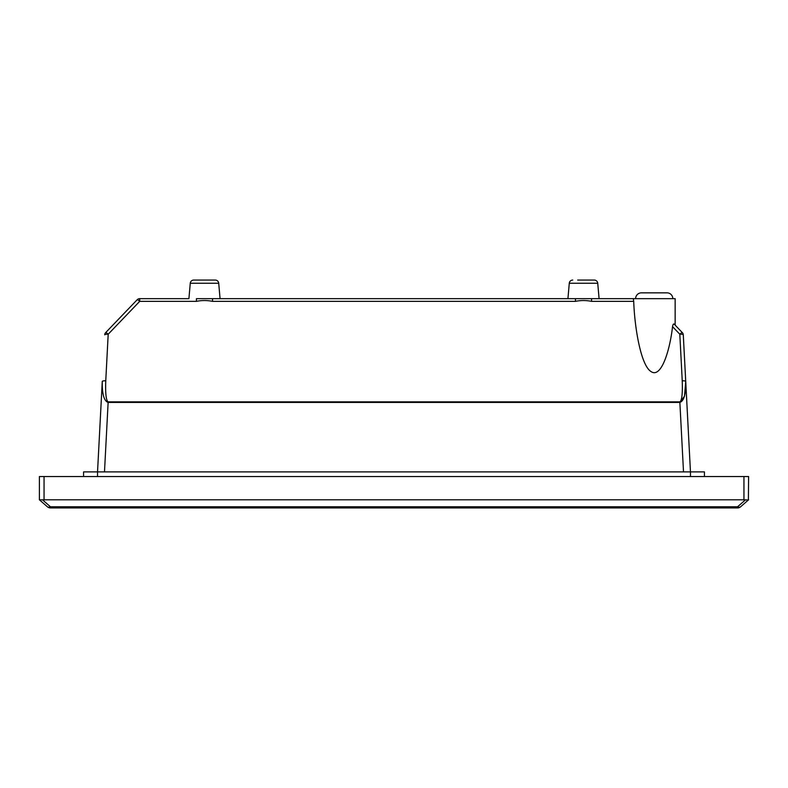<?xml version="1.0" encoding="UTF-8"?>
<svg xmlns="http://www.w3.org/2000/svg" width="788" height="788" viewBox="0 0 788 788"><rect width="100%" height="100%" fill="white"/><g stroke="black" fill="none" stroke-linecap="round" stroke-linejoin="round"><path stroke-width="1.18" d="M645.5 292.85L662.944 292.85L645.5 292.85M672.824 298.662A5.812 5.812 0 0 0 667.012 292.85L641.432 292.85A5.812 5.812 0 0 0 635.62 298.662L591.561 298.662L675.149 298.662L675.149 325.129M684.506 396.059L685.727 381.461L683.285 334.841L685.727 381.441C685.944 394 683.994 400.994 679.867 402.422L684.447 396.275M193.74 280.065L215.252 280.065A3.487 3.487 0 0 1 218.719 283.247L190.263 283.247A3.487 3.487 0 0 1 193.74 280.065L215.252 280.065A3.487 3.487 0 0 1 218.719 283.247L220.069 298.662L212.543 298.662L212.543 301.351C207.136 300.267 201.767 300.267 196.439 301.351L139.712 301.351L108.192 334.22A3.487 0.581 -136.2 0 0 105.681 332.605A3.487 3.487 0 0 0 104.715 334.841A3.487 0.798 3 0 1 108.192 334.22L105.759 380.821C105.306 393.439 106.094 400.452 108.104 401.86L108.074 402.422C103.986 400.915 102.046 393.921 102.273 381.441L97.535 471.894L102.273 381.441C102.056 394 104.006 400.994 108.133 402.422L104.489 471.894M589.325 280.065L594.26 280.065A3.487 3.487 0 0 1 597.737 283.247A3.487 3.487 0 0 0 594.26 280.065L577.693 280.065M599.087 298.662L597.737 283.247L569.281 283.247A3.487 3.487 0 0 1 572.748 280.065M190.263 283.247L188.913 298.662L139.712 298.662L188.913 298.662M108.133 401.86L679.867 401.86C681.896 400.531 682.694 393.517 682.241 380.821L679.808 334.22A3.487 0.581 136.2 0 1 682.319 332.605L674.114 324.055C673.405 323.73 672.883 324.597 672.548 326.656C669.8 350.857 661.132 378.644 651.046 371.572C640.93 365.484 634.616 327.936 633.71 301.351L591.561 301.351L591.561 298.662L196.439 298.662L196.439 301.351M569.281 283.247L567.931 298.662L220.069 298.662M591.561 301.351C586.154 300.267 580.786 300.267 575.457 301.351L575.457 298.662L567.931 298.662M633.71 301.351L633.306 298.662M83.577 476.543L83.577 471.894L97.535 471.894L97.535 476.543M682.241 380.821A3.487 0.798 -3 0 1 685.727 381.441L690.465 471.894L97.535 471.894M690.465 476.543L690.465 471.894L704.423 471.894L704.423 476.543M39.4 476.543L44.049 476.543L44.049 499.799L39.4 499.799L39.4 476.543M743.951 476.543L748.6 476.543L748.393 499.986L743.951 499.799L743.951 476.543L44.049 476.543M743.951 499.799L44.049 499.799M748.6 499.799L740.612 506.782A4.649 4.649 0 0 1 737.548 507.935L50.452 507.935A4.649 4.649 0 0 1 47.388 506.782L39.4 499.799M42.67 499.986L50.452 506.782A4.649 2.797 131.2 0 1 47.388 506.782M740.612 506.782A4.649 2.797 -131.2 0 1 737.548 506.782L745.33 499.986M105.681 332.605A3.487 3.487 0 0 0 104.715 334.841A3.487 3.487 0 0 1 105.681 332.605L137.191 299.736A3.487 3.487 0 0 1 139.712 298.662A3.487 3.487 0 0 0 137.191 299.736A3.487 3.487 0 0 1 139.712 298.662L139.712 301.351A3.487 0.581 -136.2 0 0 137.191 299.736M105.759 380.821A3.487 0.798 -177 0 0 102.273 381.441M679.867 401.86L679.867 402.422L108.133 402.422M672.548 326.656L679.808 334.22A3.487 0.798 -3 0 1 683.285 334.841A3.487 3.487 0 0 0 682.319 332.605M108.104 401.86L108.074 402.422M575.457 301.351L212.543 301.351M683.511 471.894L679.867 402.422M50.452 507.935L50.452 506.782L737.548 506.782L737.548 507.935"/></g></svg>
